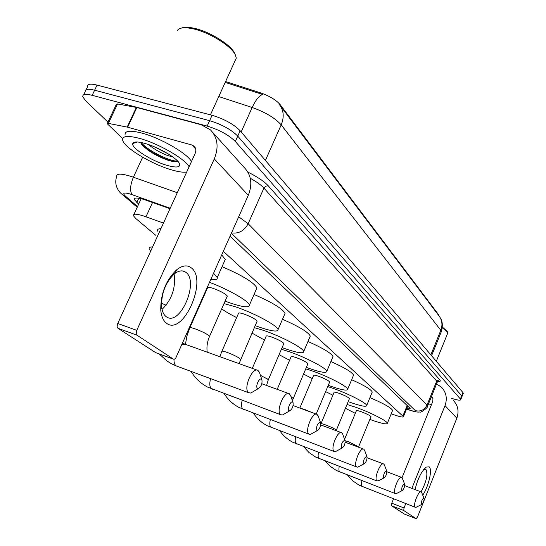 <?xml version="1.0" encoding="UTF-8"?>
<svg xmlns="http://www.w3.org/2000/svg" width="546" height="546" viewBox="0 0 546 546"><rect width="100%" height="100%" fill="white"/><g stroke="black" fill="none" stroke-linecap="round" stroke-linejoin="round"><path stroke-width="0.82" d="M163.445 223.068L142.936 215.731C136.22 213.732 133.026 213.704 133.354 215.643L135.797 218.523L155.617 235.196M225.594 81.545L260.845 92.95C269.717 96.089 276.167 100.014 280.2 104.709L438.725 314.878L439.08 315.95M391.182 413.875L396.423 415.588C400.996 417.048 403.344 417.403 403.46 416.646L223.369 251.351M107.965 122.113L85.818 101.017L82.767 96.744C82.46 94.158 85.599 93.68 92.185 95.325L207.152 126.071C219.362 129.839 228.754 134.978 235.333 141.482L460.38 399.01L461.663 395.795L461.909 396.737L461.663 395.795L237.749 136.118L461.663 395.795L462.947 392.588L463.185 393.536M207.152 126.071L209.616 120.673C221.819 124.42 231.197 129.566 237.749 136.118C231.197 129.566 221.819 124.42 209.616 120.673L94.622 90.199L209.616 120.673L212.073 115.281C224.276 119.001 233.633 124.16 240.158 130.76L462.947 392.588M85.176 91.701C84.883 89.08 88.029 88.575 94.622 90.199C88.029 88.575 84.883 89.08 85.176 91.701L83.709 94.772M441.161 332.084L440.813 330.303C442.82 324.836 442.151 319.936 438.807 315.608L280.255 105.706M430.849 354.866L440.813 330.303L281.19 124.884C275.157 118.052 265.479 112.258 252.17 107.494C255.705 99.918 259.2 95.577 262.653 94.485L225.205 82.405M86.132 89.694L87.585 86.657C87.305 84.002 90.465 83.483 97.058 85.087L212.073 115.281M169.99 208.695L143.946 199.461C137.251 197.522 134.05 197.563 134.343 199.597L138.623 204.197M460.38 399.01L460.735 399.679C460.333 400.655 457.241 400.177 451.446 398.259L451.344 398.218M406.681 408.715L410.169 408.661L409.664 407.917L230.098 236.2M140.841 199.386L139.694 198.375M166.585 323.28C163.302 320.857 161.363 316.475 160.763 310.142C160.62 293.407 166.039 279.859 177.02 269.499C182.61 265.322 187.401 264.796 191.387 267.922C208.026 280.159 183.115 336.302 166.585 323.28M186.036 272.461L185.012 271.758C181.941 270.12 178.44 270.796 174.508 273.785C165.759 282.05 161.439 292.84 161.561 306.156C162.032 311.213 163.582 314.721 166.196 316.687L166.892 317.13C180.426 325.785 199.14 281.825 186.036 272.461M122.7 138.595L107.221 123.696L108.374 123.382L127.157 127.088L136.364 107.412L201.14 124.727L210.442 129.873C217.704 137.565 218.987 147.243 214.285 158.913L136.773 330.357L136.145 333.272L136.964 335.183L117.943 328.276L117.131 326.74L117.39 324.304L195.113 153.549C196.321 150.559 195.966 148.096 194.048 146.157L191.885 144.99L127.157 127.088M107.371 123.382L116.359 104.32L117.533 103.958L136.364 107.412M212.578 132.262L244.362 167.656C251.331 175.041 252.634 184.248 248.287 195.27L175.737 358.128L174.549 359.145L173.471 359.172L136.964 335.183M155.63 352.6L117.943 328.276M174.126 274.099C175.894 287.838 171.867 299.611 162.046 309.418M135.149 142.724L134.596 142.172M181.757 27.996C184.575 26.972 188.766 27.082 194.328 28.324C209.78 31.62 230.862 44.765 234.63 53.242L235.142 54.436M177.457 30.337C179.525 27.525 184.746 27.02 193.127 28.822C209.316 32.282 231.415 46.062 235.34 54.907L236.288 58.101L234.725 61.527M186.677 172.058C183.422 172.55 178.562 171.874 172.099 170.018C152.136 164.51 123.86 147.604 122.679 140.145C122.147 135.906 127.812 135.34 139.687 138.438C158.422 143.448 185.169 158.913 189.093 166.762M125.089 134.999C124.584 130.706 130.269 130.091 142.144 133.163C160.886 138.124 187.578 153.638 191.455 161.575M144.772 143.393C157.896 146.929 176.597 157.739 179.3 163.247C181.033 167.315 177.081 168.059 167.451 165.493C152.204 161.336 130.767 147.877 132.801 143.502C133.661 141.516 137.653 141.475 144.772 143.393M140.568 142.397L141.837 144.649C147.727 150.798 156.224 155.91 167.329 159.998C172.891 161.828 176.358 162.244 177.716 161.241M154.197 146.731L168.182 153.863M148.28 144.485C154.006 149.113 160.415 152.778 167.52 155.474L172.802 156.948M141.264 143.844C148.164 151.849 169.485 162.08 176.003 161.773M141.175 142.513C148.021 151.16 172.345 162.455 177.443 160.879M257.541 388.383L258.381 388.54C261.234 386.582 262.408 383.681 261.903 379.825L261.466 379.258C259.207 377.3 255.064 386.916 257.541 388.383M253.733 391.311L250.805 393.059L248.737 392.697C242.758 389.325 252.3 366.434 257.999 370.427L259.773 373.348M150.628 251.208L149.263 249.147C148.765 247.652 149.877 246.908 152.58 246.908M157.473 231.129C157.03 229.545 158.169 228.706 160.913 228.624M213.623 273.293L217.233 277.552C217.697 279.463 215.588 280.084 210.899 279.422M221.765 254.968L225.273 259.418L224.433 261.309M289.039 410.694L289.735 410.824C292.356 408.934 293.455 406.183 293.038 402.579L292.676 402.109C290.69 400.375 286.855 409.418 289.039 410.694M284.787 413.67L282.453 415.008L280.74 414.714C275.457 411.78 284.343 390.219 289.353 393.768L290.806 396.075M227.122 296.498L227.32 296.048C225.484 293.762 220.748 291.202 213.104 288.363C209.309 287.148 207.46 286.978 207.555 287.858L189.871 327.661M209.589 282.371C228.46 289.407 248.88 301.146 249.42 305.084C249.515 307.896 243.373 307.289 230.999 303.255L225.082 301.133M222.058 266.666C242.247 275.368 253.87 282.459 256.907 287.933L256.245 289.455M316.857 430.405L317.444 430.507C319.854 428.678 320.891 426.071 320.557 422.693L320.249 422.29C317.267 423.662 316.141 426.365 316.857 430.405M312.326 433.36L310.449 434.411L309.002 434.166C304.306 431.586 312.619 411.22 317.055 414.394L318.257 416.25M257.002 321.457L257.159 321.089C255.528 319.076 251.126 316.728 243.953 314.039C240.254 312.831 238.425 312.619 238.479 313.404L221.942 351.18M223.996 303.603L235.108 306.675C253.678 312.79 277.805 325.75 278.057 329.586C278.016 332.091 271.976 331.34 259.93 327.347L255.18 325.634M236.65 317.581C230.255 314.394 225.259 311.493 221.669 308.872M254.047 294.478C272.249 302.423 282.589 308.702 285.067 313.315L284.527 314.557M341.605 447.938L342.103 448.027C344.335 446.253 345.318 443.775 345.045 440.595L344.779 440.253C342.076 441.625 341.011 444.185 341.605 447.938M336.916 450.846L335.38 451.678L334.159 451.474C329.955 449.194 337.756 429.893 341.714 432.753L342.724 434.261M283.736 343.809L283.865 343.509C282.405 341.721 278.296 339.551 271.539 337.005C267.936 335.804 266.134 335.558 266.148 336.261L252.279 368.373M254.313 327.641L263.609 330.405C281.224 336.316 303.562 348.164 303.699 351.535C303.549 353.774 297.618 352.914 285.892 348.962L282.111 347.597M264.517 340.035L251.945 333.094M282.5 319.267C298.983 326.528 308.244 332.125 310.278 336.063L309.848 337.08M363.766 463.643L364.196 463.718C366.27 461.998 367.199 459.636 366.98 456.633L366.755 456.34C364.278 457.705 363.281 460.142 363.766 463.643M358.995 466.475L357.732 467.144L356.688 466.973C352.893 464.946 360.258 446.608 363.807 449.194L364.653 450.443M307.808 363.943L307.91 363.697C306.593 362.094 302.743 360.08 296.348 357.664C292.84 356.477 291.079 356.197 291.059 356.825L277.184 389.332M281.395 349.276L289.203 351.713C305.958 357.432 326.74 368.332 326.788 371.314C326.556 373.314 320.734 372.365 309.323 368.461L306.347 367.383M289.592 360.264L279.074 354.682M307.971 341.496C322.959 348.157 331.299 353.18 332.992 356.558L332.637 357.405M383.729 477.784L384.097 477.852C386.029 476.187 386.916 473.928 386.739 471.082L386.548 470.829C384.275 472.181 383.333 474.501 383.729 477.784M378.931 480.541L376.979 480.937C373.546 479.122 380.501 461.65 383.708 464.011L384.425 465.055M329.586 382.173L329.675 381.968C328.48 380.528 324.85 378.651 318.796 376.344C315.37 375.177 313.643 374.87 313.595 375.436L299.829 408.046M305.74 368.823L312.319 370.952C328.282 376.481 347.713 386.568 347.686 389.216C347.386 391.018 341.68 390.001 330.569 386.152L328.269 385.312M312.278 378.569L303.515 374.071M330.896 361.548C344.581 367.663 352.136 372.195 353.555 375.129L353.262 375.832M401.801 490.588L402.122 490.642C403.931 489.032 404.77 486.875 404.641 484.172L404.47 483.954C402.368 485.292 401.481 487.503 401.801 490.588M397.017 493.256L395.352 493.577C392.226 491.953 398.826 475.266 401.726 477.429L402.347 478.31M349.392 398.757L349.46 398.587C348.368 397.276 344.942 395.522 339.189 393.325C335.851 392.171 334.159 391.844 334.091 392.356L320.98 423.716M327.743 386.568L333.292 388.418C348.539 393.762 366.769 403.132 366.694 405.507C366.332 407.132 360.742 406.053 349.925 402.265L348.198 401.631M332.889 395.229L325.634 391.598M351.644 379.716C364.189 385.36 371.055 389.455 372.256 392.021L372.01 392.615M421.375 504.456L422.427 503.856L423.512 501.808L424.112 499.481L423.88 498.164C421.962 499.474 421.123 501.576 421.375 504.456M416.639 507.016L415.253 507.268C412.448 505.835 418.659 490.008 421.253 491.96L421.771 492.69M370.925 416.803L370.987 416.659C369.997 415.492 366.782 413.868 361.35 411.78C358.121 410.64 356.463 410.299 356.381 410.756L344.574 439.312M347.017 404.47L356.06 407.371C370.516 412.503 387.489 421.137 387.367 423.232C386.95 424.672 381.504 423.539 371.014 419.826L369.86 419.396M355.31 413.349L345.427 408.299M369.935 397.638C383.565 403.467 391.12 407.719 392.601 410.401L392.403 410.885M415.062 489.591C417.67 478.822 421.389 471.328 426.235 467.103L429.149 466.837C432.637 469.164 428.74 486.309 422.761 495.167M404.723 485.626L421.048 491.885C426.433 481.722 428.078 474.256 425.969 469.458L423.573 469.717M436.547 383.927L441.427 387.175C446.294 392.369 447.495 398.505 445.024 405.582L411.875 488.363M453.296 400.402C458.019 405.439 459.193 411.377 456.825 418.202L417.526 516.973L416.154 518.68L403.76 510.53L391.543 505.733L391.775 503.2L393.543 498.826M405.774 503.589L404.013 507.992L403.76 510.53M404.368 514.032L416.154 518.68L404.286 513.998L391.543 505.733M402.04 477.702L432.787 401.33L432.937 398.437L431.517 396.396M431.401 404.763L428.549 403.767M442.335 327.777L447.59 332.268L447.556 333.504M442.41 327.109L447.106 331.204L447.59 332.268M152.552 202.464L145.994 216.762M280.2 104.709L279.955 105.269M260.845 92.95L260.456 93.81M407.159 405.521L402.934 415.922M265.404 160.428L281.19 124.884C284.391 117.001 283.749 110.176 279.272 104.402M241.168 131.948L252.17 107.494L218.755 96.553M97.058 85.087L92.185 95.325M240.158 130.76L235.333 141.482M138.807 198.218L136.787 202.607M170.195 208.238L130.037 193.946C123.737 192.253 122.202 192.984 125.437 196.137L137.537 206.565M121.703 193.939L122.659 194.745C119.301 192.601 113.459 185.422 116.742 176.419C116.332 173.594 120.523 173.423 129.313 175.887L133.395 177.218L142.656 157.241M137.21 207.275L122.659 194.745L125.437 196.137M247.857 172.092C257.412 176.849 264.216 181.422 268.257 185.817L439.639 379.634C440.909 381.149 440.212 381.825 437.564 381.674M238.718 216.796L248.15 223.73L263.923 188.077C261.131 185.033 256.579 181.763 250.266 178.262M132.064 194.615C129.736 190.868 130.18 185.074 133.395 177.218L177.273 192.711M231.565 232.91C238.786 233.865 244.315 230.808 248.15 223.73L427.027 405.064L436.718 381.033L263.923 188.077L265.759 186.131L268.257 185.817M406.552 409.043L410.879 410.435C414.755 411.629 416.243 411.684 415.335 410.612C420.55 411.868 424.447 410.019 427.027 405.064L427.484 406.395M437.121 382.487L436.718 381.033L439.639 379.634M415.335 410.612L231.402 233.279M411.78 410.831L410.879 410.435M248.287 195.27L214.285 158.913M155.201 352.443L173.403 359.132M195.673 148.976L191.885 144.99M136.862 107.528L127.648 127.204M117.704 323.471L136.773 330.357M117.533 103.958L108.374 123.382M135.858 142.486L135.388 142.035M134.842 142.82L134.268 142.26M257.221 370.147L185.36 344.308L182.036 344.389M173.997 359.295C173.887 362.564 174.611 364.748 176.167 365.854L177.163 366.27M166.134 305.228L161.466 303.221M209.432 336.657L208.599 335.333C205.364 333.149 200.88 330.992 195.147 328.869C191.359 327.573 189.544 327.293 189.715 328.03L186.903 336.056L185.442 344.335M210.592 378.637C209.268 383.77 209.623 387.189 211.657 388.888L212.469 389.23M240.458 359.541L239.749 358.429C236.834 356.47 232.644 354.47 227.184 352.423C223.491 351.139 221.703 350.825 221.812 351.474L219.867 356.715M242.151 400.327C241.073 404.886 241.393 407.882 243.12 409.302L243.782 409.582M270.331 419.601C269.431 423.676 269.724 426.317 271.198 427.525L271.751 427.764M268.209 380.023L267.608 379.088L260.422 375.32M295.639 436.848C294.881 440.506 295.14 442.854 296.417 443.884L296.881 444.089M293.182 398.457L290.991 396.621M311.554 412.367L304.818 409.507L300.143 408.162M318.495 452.368C317.84 455.671 318.072 457.766 319.185 458.66L319.581 458.831M336.288 430.309L335.899 429.722C333.859 428.371 330.542 426.815 325.948 425.047C322.625 423.839 320.946 423.443 320.925 423.86L320.755 424.262M339.23 466.407C338.663 469.403 338.868 471.294 339.851 472.072L340.185 472.215M358.599 446.805L348.908 441.932L345.086 440.69M361.95 480.651C361.213 483.831 361.322 485.817 362.278 486.623L362.558 486.745M456.825 418.202L445.024 405.582M432.951 398.484L431.354 396.805M391.775 503.2L404.013 507.992M141.161 198.696L133.913 214.428M407.753 406.087L403.46 416.646M439.482 316.496L441.038 319.198C440.595 318.516 443.789 322.495 441.373 331.565L431.579 355.719M463.288 393.27L460.735 399.679M134.944 198.294L134.343 199.597M406.511 409.131L411.254 410.66C414.974 411.882 417.874 412.319 419.956 411.977C420.345 413.254 428.644 407.261 427.634 406.033L437.291 382.077L438.759 381.251L437.093 381.524M161.561 306.156L160.763 310.142M174.508 273.785L177.02 269.499M185.012 271.758L182.5 270.925M194.615 146.758L194.048 146.157M155.269 352.484L173.471 359.172M137.333 141.994L132.801 143.502M210.415 114.844L236.288 58.101M234.63 53.242L235.34 54.907M159.234 353.938L166.851 360.913L171.778 363.923L176.385 365.984L248.935 392.82M184.541 344.007L182.603 343.12M261.903 379.825L259.33 371.99M258.381 388.54L250.805 393.059M217.233 277.552L225.273 259.418M191.175 371.457C195.14 378.18 200.573 383.374 207.466 387.032L280.897 414.817M293.038 402.579L290.458 395.072M289.735 410.824L282.453 415.008M249.42 305.084L256.907 287.933M261.827 383.742L288.732 393.543M227.32 296.048L209.582 336.302C207.262 341.68 206.477 346.969 207.227 352.17M224.058 393.564C227.839 399.549 232.855 404.197 239.114 407.514L309.138 434.247M320.557 422.693L317.99 415.486M317.444 430.507L310.449 434.411M278.057 329.586L285.067 313.315M293.1 405.569L316.55 414.209M257.159 321.089L239.066 363.622M253.412 413.22C257.002 418.584 261.657 422.775 267.363 425.805L334.275 451.542M345.045 440.595L342.506 433.681M342.103 448.027L335.38 451.678M303.699 351.535L310.278 336.063M320.686 424.925L341.305 432.596M283.865 343.509L268.311 379.784L266.557 385.462M279.777 430.814C283.183 435.647 287.503 439.455 292.738 442.233L356.784 467.035M366.98 456.633L364.482 449.993M364.196 463.718L357.732 467.144M326.788 371.314L332.992 356.558M345.202 442.212L363.459 449.065M307.91 363.697L292.376 400.655M303.576 446.648L309.016 452.545L315.649 457.063L377.061 480.985M386.739 471.082L384.288 464.701M384.097 477.852L377.88 481.087M347.686 389.216L353.555 375.129M367.144 457.746L383.415 463.902M329.675 381.968L316.209 414.08M325.17 460.988L330.289 466.373L336.452 470.529L395.427 493.625M404.641 484.172L402.238 478.023M402.122 490.642L396.137 493.707M366.694 405.507L372.256 392.021M386.882 471.778L401.487 477.334M349.46 398.587L336.145 430.678M347.509 475.054L352.675 480.773L359.022 485.141L415.315 507.309M424.024 498.348L421.683 492.472M421.648 504.504L415.922 507.377M387.367 423.232L392.601 410.401M370.987 416.659L358.449 447.181M423.621 469.683L426.235 467.103M425.75 469.314L425.382 469.178M432.186 397.044L431.804 396.635M436.315 361.288L447.768 332.978"/></g></svg>
